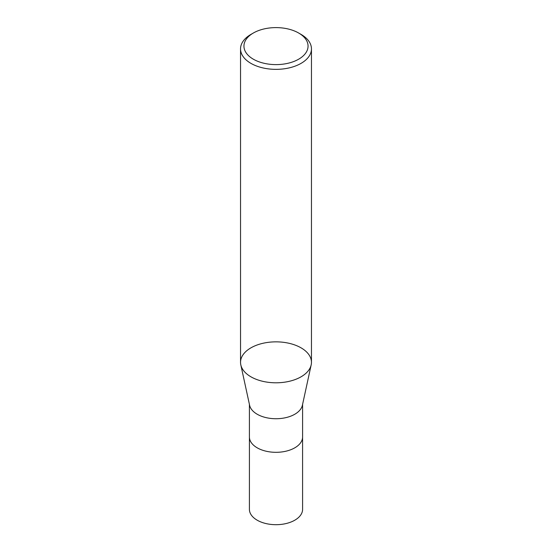 <?xml version="1.0" encoding="UTF-8"?>
<svg xmlns="http://www.w3.org/2000/svg" width="552" height="552" viewBox="0 0 552 552"><rect width="100%" height="100%" fill="white"/><g stroke="black" fill="none" stroke-linecap="round" stroke-linejoin="round"><path stroke-width="0.83" d="M301.075 34.41L298.666 33.023A32.057 18.506 180 0 1 298.666 59.195A32.057 18.506 180 0 1 253.333 59.195A32.057 18.506 180 0 1 253.333 33.023A32.057 18.506 180 0 1 298.666 33.023L301.075 34.41A35.459 20.472 180 0 1 311.459 48.886A35.459 20.472 180 0 1 289.572 67.799A35.459 20.472 180 0 1 250.925 63.363A35.459 20.472 180 0 1 240.541 48.886A35.459 20.472 180 0 1 250.925 34.41L253.333 33.023M240.541 48.886L240.541 362.326A35.459 20.472 0 0 0 250.925 376.802A35.459 20.472 0 0 0 289.572 381.239A35.459 20.472 0 0 0 311.459 362.326L311.459 48.886M302.593 404.34L302.593 436.963A26.593 15.352 180 0 1 276 452.316A26.593 15.352 180 0 1 249.407 436.963L249.407 404.34M311.183 364.879L302.386 405.292A26.593 15.352 180 0 1 276 418.733A26.593 15.352 180 0 1 249.614 405.292L240.817 364.879A35.459 20.472 180 0 1 260.413 343.937A35.459 20.472 180 0 1 301.075 347.85A35.459 20.472 180 0 1 311.183 364.879A35.459 20.472 180 0 1 287.495 381.694A35.459 20.472 180 0 1 250.925 376.802A35.459 20.472 180 0 1 240.817 364.879M302.579 437.481L302.593 509.337A26.593 15.352 180 0 1 286.177 523.524A26.593 15.352 180 0 1 257.197 520.198A26.593 15.352 180 0 1 249.407 509.337L249.421 437.481"/></g></svg>

